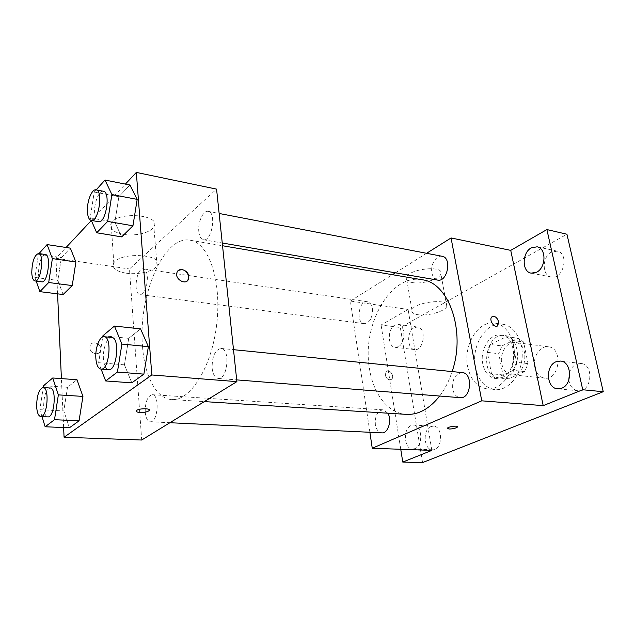 <?xml version="1.0" encoding="UTF-8"?>
<svg xmlns="http://www.w3.org/2000/svg" width="635" height="635" viewBox="0 0 635 635"><rect width="100%" height="100%" fill="white"/><g stroke="black" fill="none" stroke-linecap="round" stroke-linejoin="round"><path stroke-width="0.48" stroke-dasharray="3.17 2.38" d="M534.797 367.506C536.329 373.745 539.631 377.285 544.687 378.142C559.673 380.54 563.475 347.885 548.338 346.781C540.028 345.345 532.344 357.283 534.797 367.506M501.777 363.847C503.277 370.253 506.539 373.88 511.556 374.745C526.439 377.158 530.352 343.543 515.31 342.479C507.063 341.035 499.388 353.346 501.777 363.847M501.896 345.932L517.914 338.225L523.565 341.924L528.058 363.617L524.756 371.586L508.444 378.825L502.944 374.928L498.761 353.703L501.896 345.932L490.49 344.495L506.468 336.685L517.914 338.225M524.756 371.586L513.247 370.356L496.967 377.69L508.444 378.825M502.944 374.928L491.498 373.761L487.355 352.346L498.761 353.703M491.498 373.761L496.967 377.69M513.247 370.356L516.557 362.307L528.058 363.617M506.468 336.685L512.112 340.416L516.557 362.307M490.49 344.495L487.355 352.346M505.817 377.968L499.658 379.024C479.108 377.865 484.457 331.978 504.722 335.582C521.01 336.494 522.049 371.927 505.817 377.968M501.936 377.579C518.16 371.515 517.128 335.971 500.856 335.058C489.863 333.097 479.647 349.742 482.767 363.903C484.735 372.594 489.069 377.5 495.784 378.643L501.936 377.579M512.112 340.416L523.565 341.924M475.409 367.379C478.338 380.524 484.902 387.929 495.117 389.612C507.309 390.882 519.978 377.087 521.93 359.601C524.05 342.13 514.89 325.795 502.729 324.231C486.108 321.175 470.789 346.154 475.409 367.379M467.638 366.562C470.543 379.778 477.091 387.231 487.275 388.914C499.443 390.184 512.096 376.293 514.064 358.68C516.199 341.09 507.071 324.66 494.935 323.104C478.353 320.056 463.05 345.202 467.638 366.562M551.37 252.119C541.901 256.731 541.814 275.773 551.307 277.011C563.451 280.091 569.595 253.127 557.157 251.142L551.37 252.119M414.123 327.684C406.583 331.279 406.956 349.226 414.631 349.575C423.942 351.25 426.879 327.644 417.433 327.001L414.123 327.684M430.903 426.601C422.402 429.625 423.759 450.017 432.506 449.778C442.555 450.755 443.452 426.061 433.387 426.141L430.903 426.601M568.793 380.008C569.92 386.286 573.032 389.866 578.112 390.755C591.645 392.771 594.582 364.371 580.938 363.49L576.421 364.173C573.302 365.601 571.032 368.221 569.619 372.023M422.569 462.582L400.312 327.493L566.936 234.236M414.901 448.643L412.663 449.056C403.987 449.302 402.693 428.601 411.131 425.521L413.599 425.053C422.227 424.839 423.434 445.794 414.901 448.643M398.296 346.71L395.216 347.353C387.612 347.02 387.286 328.803 394.779 325.136L398.058 324.429C405.622 324.802 405.852 343.249 398.296 346.71M431.84 450.39L408.083 309.451L381.087 324.985L400.312 327.493M400.748 449.278L381.087 324.985M369.88 432.284L350.377 301.061L408.083 309.451M350.377 301.061L392.446 274.693M395.43 272.82L426.577 253.301M412.472 282.583C422.227 284.472 439.722 279.17 440.888 273.875C444.587 264.922 408.432 268.708 406.408 277.519C405.789 280.027 407.805 281.718 412.472 282.583M422.045 279.741C390.454 273.431 361.728 325.136 369.427 368.34C373.078 393.676 387.961 413.377 406.368 414.369M439.666 396.042C444.889 389.144 449.04 380.992 452.12 371.578M442.111 256.278C436.316 254.841 430.205 264.89 431.887 272.891C432.737 277.003 434.65 279.4 437.61 280.091M387.802 413.194L383.072 409.821C377.492 410.869 374.92 415.774 375.349 424.545C376.309 429.609 378.468 432.379 381.833 432.856M462.28 372.594C455.311 373.618 452.12 379.071 452.692 388.961C453.819 394.16 456.303 397.065 460.129 397.669M372.396 308.65C372.681 317.722 369.967 322.723 364.252 323.667C355.56 323.04 358.743 299.982 367.3 301.72C369.943 302.284 371.642 304.594 372.396 308.65M385.239 375.031C386.58 379.103 388.683 380.524 391.549 379.309C395.105 376.626 389.525 368.363 386.247 371.475L385.239 375.031C386.58 379.095 388.683 380.524 391.549 379.309C395.113 376.626 389.525 368.356 386.247 371.467L385.239 375.031M497.3 326.041C493.847 328.112 488.696 319.397 491.879 316.865L492.363 316.532M417.989 314.714C427.807 316.357 445.54 311.221 446.802 306.276C450.667 297.902 414.099 301.855 411.94 310.078C411.282 312.42 413.29 313.968 417.989 314.714M447.389 428.442L447.445 428.196C448.08 426.696 457.676 425.315 457.629 426.728M142.534 346.48C144.558 375.936 156.123 398.732 171.625 399.542C190.198 401.383 211.812 367.268 216.733 324.056C221.877 280.868 208.677 242.697 190.175 240.228C163.624 234.807 137.89 296.426 142.534 346.48M147.376 276.709C147.249 287.266 144.796 293.227 140.025 294.584C132.866 294.219 136.414 267.295 143.423 268.891C145.59 269.407 146.907 272.01 147.376 276.709M212.138 368.236C212.9 374.412 214.932 377.801 218.218 378.42C227.663 379.984 230.616 348.567 221.043 348.432C214.987 349.877 212.019 356.481 212.138 368.236M145.217 412.131C145.812 418.06 147.503 421.275 150.297 421.783C157.956 422.862 159.98 394.462 152.241 394.692C147.55 396.049 145.201 401.86 145.217 412.131M198.818 231.584C199.382 236.387 200.914 239.109 203.422 239.752C211.788 241.991 216.813 212.257 208.185 211.368C203.279 210.042 197.691 222.266 198.818 231.584M141.692 440.023L129.484 268.97L216.567 189.119M121.674 236.895L114.848 222.194L118.888 196.715L129.937 185.007L118.888 196.715L114.848 222.194L121.674 236.895M69.421 427.784L63.802 410.94L67.508 387.302L76.986 379.722L67.508 387.302L63.802 410.94L69.421 427.784M57.579 293.846L55.967 258.286L66.08 247.475M91.329 220.504L125.389 184.102M63.627 427.538L61.412 378.603M131.802 382.841L124.444 364.831L128.714 338.344L140.549 328.874L128.714 338.344L124.444 364.831L131.802 382.841M63.127 294.529L57.856 280.432L61.381 257.596L70.326 248.126L61.381 257.596L57.856 280.432L63.127 294.529M55.967 258.286L129.484 268.97M123.404 234.339C135.342 236.498 150.932 232.656 153.868 226.766C162.028 214.717 117.515 210.764 111.165 223.29C109.045 228.552 113.125 232.235 123.404 234.339M89.852 347.75C89.9 353.497 98.941 356.068 100.592 350.861C103.243 344.702 92.138 339.288 90.114 345.797L89.852 347.75C89.9 353.497 98.941 356.068 100.592 350.853C103.243 344.694 92.138 339.288 90.122 345.797L89.852 347.75M187.158 280.956C183.19 284.655 174.927 277.987 176.919 272.661L178.292 270.558M126.127 273.185C138.208 275.058 154.019 271.288 157.035 265.755C165.386 254.405 120.285 251.23 113.776 263.009C111.609 267.946 115.721 271.343 126.127 273.185M136.247 411.155L136.485 410.615C138.097 408.488 149.654 408.003 149.423 410.051M36.179 281.107L34.885 277.408L38.417 254.238L39.013 253.579M45.307 254.5C41.116 256.056 38.838 262.406 38.481 273.534C38.759 278.567 39.862 281.337 41.783 281.837M34.885 277.408L57.856 280.432M38.417 254.238L61.381 257.596M91.305 220.44L90.194 217.916L94.25 192.024L96.179 189.865M103.354 191.246C99.052 190.008 93.861 203.232 94.647 213.13C95.036 218.234 96.329 221.083 98.528 221.678M90.194 217.916L114.848 222.194M94.25 192.024L118.888 196.715M41.989 416.608L39.838 409.694L43.259 387.556M50.165 388.009C46.037 389.501 43.863 395.716 43.64 406.654C44.021 412.956 45.426 416.369 47.855 416.885M39.838 409.694L63.802 410.94M43.545 385.707L67.508 387.302M101.116 369.102L98.647 362.68L102.743 336.931M111.736 337.479C107.259 336.693 102.64 348.726 103.41 358.878C103.95 365.474 105.672 369.086 108.569 369.697M98.647 362.68L124.444 364.831M102.933 335.748L128.714 338.344M548.338 346.781L515.31 342.479M544.687 378.142L511.556 374.745M495.784 378.643L499.658 379.024M500.856 335.058L504.722 335.582M487.275 388.914L495.117 389.612M494.935 323.104L502.729 324.231M580.938 363.49L560.546 361.061M578.112 390.755L557.657 388.826M433.387 426.141L413.599 425.053M432.506 449.778L412.663 449.056M417.433 327.001L398.058 324.429M414.631 349.575L395.216 347.353M557.157 251.142L537.107 246.809M551.307 277.011L531.217 273.153M446.802 306.276L440.888 273.875M411.94 310.078L406.408 277.519M171.625 399.542L204.319 401.606M190.175 240.228L222.544 245.745M367.3 301.72L143.423 268.891M364.252 323.667L140.025 294.584M218.218 378.42L236.696 379.889M221.043 348.432L233.505 349.679M150.297 421.783L169.894 422.719M152.241 394.692L383.072 409.821M203.422 239.752L222.25 242.991M208.185 211.368L219.138 213.471M157.035 265.755L153.868 226.766M113.776 263.009L111.165 223.29"/><path stroke-width="0.95" d="M569.619 372.023L568.793 380.008M426.577 253.301L451.056 237.95L510.738 250.373L546.894 229.568L566.936 234.236L603.25 391.716L422.569 462.582L402.773 462.074L400.748 449.278M546.894 229.568L582.739 389.755L603.25 391.716M582.739 389.755L543.203 405.638L481.751 400.828L372.253 448.262L431.84 450.39L402.773 462.074M457.629 426.728L457.573 426.966C455.922 428.244 453.096 428.927 449.08 429.022L447.445 428.204C448.199 426.545 458.827 425.252 457.573 426.966C455.93 428.244 453.096 428.935 449.08 429.022L447.389 428.442M392.446 274.693L395.43 272.82M536.631 272.209L531.217 273.153C521.772 271.923 521.899 252.563 531.344 247.833L537.107 246.809C546.489 248.142 546.14 267.748 536.631 272.209M561.761 388.191L557.657 388.826C546.378 388.398 545.092 365.871 556.03 361.759L560.546 361.061C571.722 361.609 572.802 384.405 561.761 388.191M510.738 250.373L543.203 405.638M204.319 401.606L406.368 414.369C418.417 414.941 429.514 408.829 439.666 396.042M452.12 371.578C466.122 331.2 448.77 282.456 422.045 279.741L222.544 245.745M451.056 237.95L481.751 400.828M372.253 448.262L369.88 432.284M222.25 242.991L437.61 280.091C447.508 282.456 452.231 257.58 442.111 256.278L219.138 213.471M169.894 422.719L381.833 432.856C388.072 433.649 392.255 419.957 387.802 413.194M236.696 379.889L460.129 397.669C471.114 399.209 473.345 373.023 462.28 372.594L233.505 349.679M492.363 316.532C495.189 315.96 497.276 317.722 498.634 321.826L497.776 325.723C494.594 328.89 488.45 319.651 491.887 316.865C494.76 315.635 497.014 317.286 498.634 321.826L497.3 326.041M125.389 184.102L136.327 172.418L216.567 189.119L236.879 381.635L141.692 440.023L64.072 437.245L63.627 427.538M136.327 172.418L151.813 374.975L236.879 381.635M151.813 374.975L64.072 437.245M149.423 410.051L149.201 410.583C147.439 411.901 144.375 412.536 140.017 412.48C136.993 412.25 135.819 411.623 136.485 410.623C138.43 408.17 151.741 408.154 149.201 410.591C147.439 411.909 144.375 412.536 140.017 412.488C137.676 412.321 136.414 411.885 136.247 411.155M96.179 189.865L104.997 180.038L129.937 185.007L137.176 199.382L132.945 225.798L121.674 236.895L132.945 225.798L137.176 199.382L111.911 194.556L107.672 221.417L96.71 232.775L91.305 220.44M43.259 387.556L43.545 385.707L52.729 377.984L76.986 379.722L82.931 396.399L79.065 420.83L69.421 427.784L79.065 420.83L82.931 396.399L58.364 394.883L54.499 419.695L45.148 426.768L41.989 416.608M66.08 247.475L91.329 220.504M61.412 378.603L57.579 293.846M102.743 336.931L102.933 335.748L114.443 326.065L140.549 328.874L148.368 346.639L143.883 374.134L131.802 382.841L143.883 374.134L148.368 346.639L121.912 344.083L117.411 372.054L105.664 380.952L101.116 369.102M39.013 253.579L47.093 244.578L70.326 248.126L75.898 262.001L72.223 285.575L63.127 294.529L72.223 285.575L75.898 262.001L52.372 258.596L48.697 282.519L39.878 291.655L36.179 281.107M188.793 276.598L188.539 278.932C186.547 285.877 174.49 279.424 176.919 272.661C178.443 266.716 188.508 270.113 188.793 276.598M178.292 270.558C183.301 268.494 186.801 270.51 188.793 276.606L188.539 278.932L187.158 280.956M47.093 244.578L52.372 258.596M35.012 280.956L41.783 281.837C47.776 283.361 51.483 254.667 45.307 254.5L38.552 253.508C34.401 255.079 32.139 261.453 31.766 272.637C32.028 277.685 33.115 280.456 35.012 280.956C40.934 282.48 44.656 253.659 38.552 253.508M48.697 282.519L72.223 285.575M39.878 291.655L63.127 294.529M70.326 248.126L75.898 262.001M104.997 180.038L111.911 194.556M91.249 220.424L98.528 221.678C105.862 223.814 110.958 191.873 103.354 191.246L96.083 189.849C91.821 188.619 86.662 201.914 87.424 211.852C87.797 216.972 89.075 219.829 91.249 220.424C98.504 222.552 103.6 190.46 96.083 189.849M107.672 221.417L132.945 225.798M96.71 232.775L121.674 236.895M129.937 185.007L137.176 199.382M52.729 377.984L58.364 394.883M40.775 416.544L47.855 416.885C54.523 417.965 56.928 387.652 50.165 388.009L43.109 387.541C39.029 389.049 36.862 395.295 36.624 406.281C36.989 412.607 38.378 416.028 40.775 416.544C47.371 417.624 49.8 387.183 43.109 387.541M54.499 419.695L79.065 420.83M45.148 426.768L69.421 427.784M76.986 379.722L82.931 396.399M114.443 326.065L121.912 344.083M100.933 369.094L108.569 369.697C116.927 371.237 120.229 337.439 111.736 337.479L104.124 336.717C99.695 335.939 95.099 348.028 95.837 358.219C96.369 364.855 98.068 368.475 100.933 369.094C109.204 370.626 112.53 336.661 104.124 336.717M117.411 372.054L143.883 374.134M105.664 380.952L131.802 382.841M140.549 328.874L148.368 346.639"/></g></svg>
